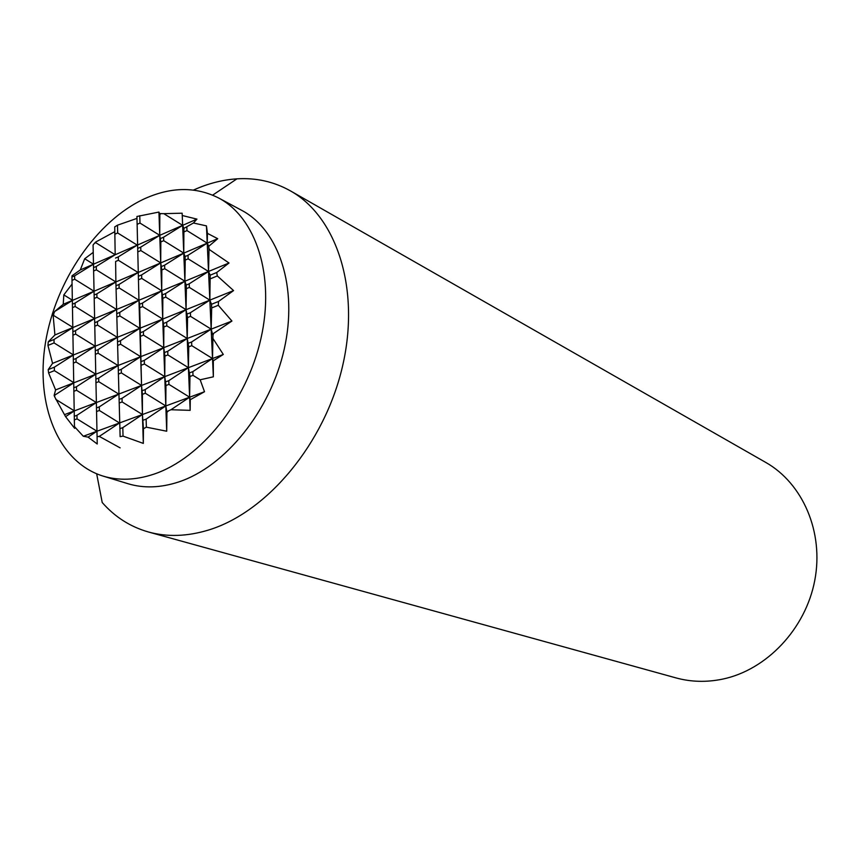 <?xml version="1.0" encoding="UTF-8"?>
<svg xmlns="http://www.w3.org/2000/svg" width="860" height="860" viewBox="0 0 860 860"><rect width="100%" height="100%" fill="white"/><g stroke="black" fill="none" stroke-linecap="round" stroke-linejoin="round"><path stroke-width="1.29" d="M143.319 443.405L142.438 414.531L143.448 428.742L143.319 443.405L123.034 436.117L122.808 427.635L142.438 414.531L138.944 300.237L139.632 304.236L141.545 385.43L142.394 394.342L142.438 414.531L122.131 401.942L122.034 398.298L141.545 385.43L121.368 372.917L121.271 369.316L140.674 356.685L120.615 344.247L120.518 340.689L139.804 328.294L119.862 315.932L119.766 312.406L138.944 300.237L136.933 216.483L138.944 300.237L119.131 287.939L119.035 284.466L138.105 272.512L118.4 260.29L118.304 256.861L137.267 245.121L117.68 232.974L117.476 225.191L114.735 226.879L115.175 254.743L114.735 226.879M120.131 436.665L115.874 281.951L120.131 436.665L123.034 436.117M120.131 447.866L99.932 436.751L99.921 435.988L119.497 422.959L99.373 410.489L99.298 406.866L118.755 394.073L98.749 381.679L98.674 378.099L118.024 365.532L98.137 353.213L98.061 349.676L117.293 337.335L97.535 325.091L97.459 321.597L116.584 309.482L96.933 297.302L96.868 293.851L115.874 281.951L115.616 261.494L115.874 281.951L96.341 269.836L96.277 266.428L115.175 254.743L95.761 242.703L95.75 242.004L94.439 243.294L95.761 242.703M99.921 435.988L98.534 436.493L99.932 436.751M98.534 436.493L97.083 436.697L97.234 443.996L88.085 437.127L83.302 436.256L74.465 426.625L74.669 428.377L65.575 416.648L54.717 396.911L54.696 395.191L73.928 382.754L54.395 370.66L54.352 367.177L73.476 354.954L54.062 342.925L54.019 339.485L73.035 327.488L53.728 315.523L53.707 313.857L53.169 315.749L53.728 315.523M54.696 395.191L54.126 395.406L54.717 396.911M54.126 395.406L55.599 389.913L48.611 372.96L54.395 370.66M54.352 367.177L48.214 369.628L48.611 372.96M48.214 369.628L52.557 363.371L47.945 345.43L54.062 342.925M54.019 339.485L48.267 341.85L47.945 345.43M48.267 341.85L54.922 334.97L53.169 315.749M53.707 313.857L54.717 311.471L63.242 304.3L63.823 294.894L72.111 284.004M88.085 437.127L96.965 431.225L77.024 418.874L76.97 415.283L96.374 402.555L76.54 390.279L76.486 386.721L95.782 374.218L76.067 362.017L76.013 358.502L95.191 346.225L75.605 334.088L75.54 330.616L94.611 318.565L75.142 306.493L75.078 303.064L94.041 291.217L74.68 279.221L74.626 275.834L71.95 276.995L72.014 275.781L80.302 269.943L84.689 258.752L93.224 252.378M74.626 275.834L93.482 264.203L93.073 245.025L94.439 243.294M95.75 242.004L114.584 231.802M117.476 225.191L136.45 218.58M206.443 225.89L207.453 233.372L207.228 243.154L206.443 225.89L193.425 222.998L183.911 228.373L183.771 253.119L182.148 213.194L182.643 225.352L183.911 228.373M209.023 250.034L208.528 271.47L207.228 243.154L208.765 246.282L209.023 250.034L209.647 249.776L229.018 262.999L216.731 272.491L210.184 275.189L209.84 300.129L211.528 304.268L211.689 307.934L211.173 329.144L208.528 271.47L210.184 275.189M212.968 335.529L212.517 358.534L211.173 329.144L212.968 335.529L213.517 333.465L212.882 333.723M213.355 376.82L200.165 379.787L192.995 375.347L192.844 371.617L212.517 358.534L213.301 360.802L213.355 376.82L212.517 358.534L191.769 345.666L191.608 341.99L211.173 329.144L190.544 316.362L190.393 312.728L209.84 300.129L189.35 287.423L189.2 283.821L208.528 271.47L188.157 258.839L188.018 255.291L207.228 243.154L186.986 230.598L186.846 227.094M185.212 260.075L184.911 281.231L183.771 253.119L185.061 256.538L185.212 260.075L188.157 258.839M186.373 288.637L186.061 309.686L184.911 281.231L186.222 285.047L186.373 288.637L189.35 287.423M188.749 346.838L188.415 367.671L187.233 338.496L188.749 346.838L191.769 345.666M187.555 317.555L187.233 338.496L186.061 309.686L187.555 317.555L190.544 316.362M189.963 376.487L189.619 397.202L188.415 367.671L189.963 376.487L192.995 375.347M190.146 410.349L170.957 409.736L189.619 397.202L190.264 399.706L190.146 410.349L189.619 397.202L168.925 384.377L168.797 380.679L188.415 367.671L167.861 354.922L167.721 351.267L187.233 338.496L166.797 325.833L166.668 322.221L186.061 309.686L165.754 297.098L165.625 293.529L184.911 281.231L164.722 268.718L164.604 265.192L183.771 253.119L163.712 240.682L163.583 237.199L182.643 225.352L163.787 213.656L182.148 213.194M158.928 212.065L159.842 214.248L159.745 235.317L158.928 212.065L136.933 216.483M160.831 241.929L160.723 262.902L159.745 235.317L160.831 241.929L163.712 240.682M161.83 269.933L161.723 290.82L160.723 262.902L161.83 269.933L164.722 268.718M163.862 327.004L163.744 347.676L162.723 319.071L163.862 327.004L166.797 325.833M162.841 298.291L162.723 319.071L161.723 290.82L162.841 298.291L165.754 297.098M164.905 356.072L164.765 376.626L163.744 347.676L164.905 356.072L167.861 354.922M165.948 385.495L165.808 405.941L164.765 376.626L165.948 385.495L168.925 384.377M166.711 431.225L146.372 427.173L146.125 419.132L165.808 405.941L166.915 412.327L166.711 431.225L165.808 405.941L145.308 393.246L145.2 389.569L164.765 376.626L144.394 364.006L144.286 360.372L163.744 347.676L143.491 335.12L143.383 331.541L162.723 319.071L142.599 306.601L142.491 303.053L161.723 290.82L141.717 278.414L141.61 274.921L160.723 262.902L140.846 250.572L140.739 247.121L159.745 235.317L139.987 223.062L139.761 215.688M54.717 311.471L72.584 300.333L63.823 294.894M65.575 416.648L74.39 410.887L55.803 399.384M71.95 276.995L74.465 426.625M80.302 269.943L93.482 264.203L84.689 258.752M182.761 215.645L196.951 219.117L93.482 264.203L97.083 436.697M122.808 427.635L119.927 428.688M146.125 419.132L143.179 420.196M143.448 428.742L146.372 427.173M83.302 436.256L204.508 391.73L190.264 399.706M170.957 409.736L166.883 411.553M96.556 411.542L99.373 410.489M74.261 419.916L77.024 418.874M119.26 403.017L122.131 401.942M142.394 394.342L145.308 393.246M200.165 379.787L204.508 391.73M99.298 406.866L96.481 407.93M76.97 415.283L74.207 416.326M122.034 398.298L119.164 399.373M145.2 389.569L142.276 390.666M168.797 380.679L165.819 381.797M192.844 371.617L189.813 372.756M64.801 414.52L223.299 354.449L213.301 360.802M95.954 382.764L98.749 381.679M73.799 391.332L76.54 390.279M118.519 374.025L121.368 372.917M141.492 365.135L144.394 364.006M213.022 338.582L223.299 354.449M98.674 378.099L95.879 379.185M76.486 386.721L73.745 387.785M121.271 369.316L118.422 370.423M144.286 360.372L141.384 361.501M167.721 351.267L164.776 352.417M191.608 341.99L188.598 343.151M55.599 389.913L231.931 321.038L213.517 333.465M95.363 354.32L98.137 353.213M73.337 363.103L76.067 362.017M117.777 345.376L120.615 344.247M140.61 336.271L143.491 335.12M211.689 307.934L218.29 305.3L231.931 321.038M98.061 349.676L95.288 350.794M76.013 358.502L73.283 359.598M120.518 340.689L117.691 341.829M143.383 331.541L140.502 332.691M166.668 322.221L163.733 323.392M190.393 312.728L187.405 313.921M52.557 363.371L233.576 290.583L218.526 301.462L211.528 304.268M94.772 326.219L97.535 325.091M72.885 335.196L75.605 334.088M117.046 317.082L119.862 315.932M139.739 307.772L142.599 306.601M210.345 278.801L217.311 275.942L233.576 290.583M97.459 321.597L94.697 322.737M75.54 330.616L72.831 331.734M119.766 312.406L116.96 313.567M142.491 303.053L139.632 304.236M165.625 293.529L162.712 294.733M189.2 283.821L186.222 285.047M54.922 334.97L229.018 262.999M114.918 234.2L117.68 232.974M137.181 224.309L139.987 223.062M159.842 214.248L161.239 213.624L159.809 213.538M94.192 298.452L96.933 297.302M72.444 307.633L75.142 306.493M116.337 289.121L119.131 287.939M138.869 279.618L141.717 278.414M96.868 293.851L94.116 295.012M119.035 284.466L116.24 285.649M75.078 303.064L72.391 304.204M141.61 274.921L138.761 276.125M164.604 265.192L161.701 266.417M188.018 255.291L185.061 256.538M63.242 304.3L217.72 238.704L208.765 246.282M72.004 280.381L74.68 279.221M93.622 271.018L96.341 269.836M115.616 261.494L118.4 260.29M138.019 251.797L140.846 250.572M184.051 231.867L186.986 230.598M207.453 233.372L217.72 238.704M96.277 266.428L93.546 267.611M118.304 256.861L115.53 258.065M140.739 247.121L137.912 248.346M163.583 237.199L160.702 238.446M161.239 213.624L163.787 213.656M196.951 219.117L193.425 222.998M209.647 249.776L208.937 248.293M217.311 275.942L216.731 272.491M218.29 305.3L218.526 301.462M166.915 412.327L168.345 411.015M193.468 190.071L193.919 189.867C208.238 183.459 222.589 179.783 236.951 178.837C256.183 177.665 274.007 181.675 290.454 190.888L765.658 462.368C802.842 483.385 824.095 532.211 814.732 580.607C805.497 629.015 766.561 669.972 722.615 679.12C706.576 682.432 691.021 682.023 675.949 677.895L148.457 531.996C130.344 526.825 114.928 517 102.222 502.53L96.664 473.806M290.454 190.888C336.873 216.849 360.534 289.304 342.495 366.414C324.671 443.491 267.267 512.119 208.69 529.986C187.329 536.5 167.249 537.167 148.457 531.996M218.644 197.994L241.638 210.313C279.081 230.007 298.162 287.487 284.23 349.16C270.47 410.811 225.298 466.636 178.643 481.976C160.551 487.889 143.62 488.458 127.85 483.675L102.899 476.042C58.093 462.121 35.314 404.608 45.429 342.904C55.438 281.134 96.524 220.644 145.018 198.531C171.452 186.76 195.994 186.577 218.644 197.994C256.237 217.741 275.211 276.006 260.902 338.733C246.755 401.448 201.003 458.38 153.983 474.129C135.751 480.202 118.723 480.837 102.899 476.042M212.667 195.134L236.951 178.837"/></g></svg>

